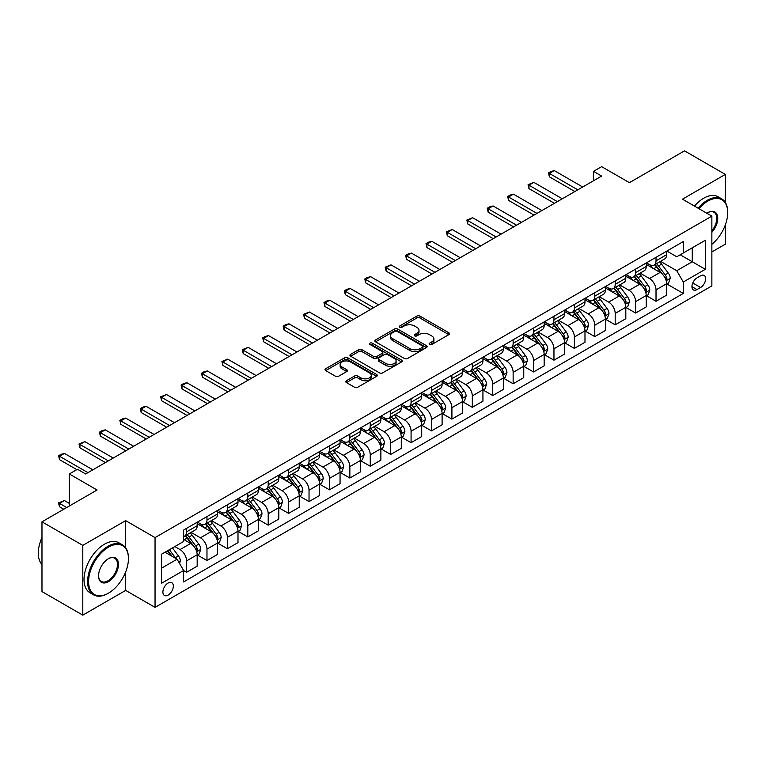 <?xml version="1.0" encoding="UTF-8"?>
<svg xmlns="http://www.w3.org/2000/svg" width="766" height="766" viewBox="0 0 766 766"><rect width="100%" height="100%" fill="white"/><g stroke="black" fill="none" stroke-linecap="round" stroke-linejoin="round"><path stroke-width="1.15" d="M429.582 344.47A1.589 0.919 0 0 0 431.823 344.47L448.857 334.637A2.269 1.312 0 0 0 449.518 333.708A2.269 1.312 0 0 0 448.857 332.789L420.007 316.128A2.269 1.312 0 0 0 416.8 316.128L399.775 325.962A1.589 0.919 0 0 0 399.306 326.613A1.589 0.919 0 0 0 399.775 327.254A1.589 0.919 0 0 0 402.016 327.254L404.218 325.981A7.258 4.184 0 0 1 414.473 325.981L416.876 327.369A7.258 4.184 0 0 1 419.002 330.338A7.258 4.184 0 0 1 416.876 333.296L414.674 334.57A1.589 0.919 0 0 0 414.215 335.211A1.589 0.919 0 0 0 414.674 335.862A1.589 0.919 0 0 0 416.924 335.862L419.126 334.589A7.258 4.184 0 0 1 429.381 334.589L431.785 335.977A7.258 4.184 0 0 1 433.91 338.936A7.258 4.184 0 0 1 431.785 341.904L429.582 343.178A1.589 0.919 0 0 0 429.123 343.819A1.589 0.919 0 0 0 429.582 344.47L429.582 343.178M168.118 595.115A7.392 4.27 120 0 0 172.944 588.604A7.392 4.27 120 0 0 171.804 582.687A7.392 4.27 120 0 0 168.118 583.05A7.392 4.27 120 0 0 163.282 589.561A7.392 4.27 120 0 0 164.422 595.479A7.392 4.27 120 0 0 168.118 595.115M346.443 380.721A2.269 1.312 0 0 0 345.772 381.65A2.269 1.312 0 0 0 346.443 382.569L354.534 387.242A2.269 1.312 0 0 0 357.741 387.242L376.652 376.326A2.269 1.312 0 0 0 377.312 375.397A2.269 1.312 0 0 0 376.652 374.478L347.802 357.818A2.269 1.312 0 0 0 344.595 357.818L325.684 368.733A2.269 1.312 0 0 0 325.023 369.662A2.269 1.312 0 0 0 325.684 370.591L335.46 376.23A2.269 1.312 0 0 0 338.668 376.23L346.759 371.558A2.269 1.312 0 0 0 347.419 370.629A2.269 1.312 0 0 0 346.759 369.71L341.914 366.904A6.061 3.504 0 0 1 340.133 364.434A6.061 3.504 0 0 1 343.877 361.198A6.061 3.504 0 0 1 350.483 361.954L369.48 372.927A6.061 3.504 0 0 1 371.251 375.397A6.061 3.504 0 0 1 367.508 378.634A6.061 3.504 0 0 1 360.901 377.877L357.741 376.049A2.269 1.312 0 0 0 354.534 376.049L346.443 380.721L346.443 382.569M725.335 202.435L725.335 174.418L684.507 150.854L629.403 182.672L601.645 166.643L593.478 171.354L601.645 176.065L85.658 473.972L77.49 469.261L69.323 473.972L69.323 506.029M125.662 547.805L125.662 520.641L82.795 545.382L41.977 521.818L97.081 490.001L69.323 473.972M125.662 520.641L155.048 537.608L711.863 216.136L711.863 285.9L155.048 607.371L155.048 537.608M725.335 174.418L682.468 199.17L711.863 216.136M404.381 358.469A2.269 1.312 0 0 0 407.589 358.469L426.499 347.544A2.269 1.312 0 0 0 427.16 346.625A2.269 1.312 0 0 0 426.499 345.696L397.65 329.035A2.269 1.312 0 0 0 394.442 329.035L375.531 339.96A2.269 1.312 0 0 0 374.861 340.88A2.269 1.312 0 0 0 375.531 341.808L404.381 358.469M370.629 344.815A1.589 0.919 0 0 1 372.247 345.035L372.247 343.149L401.575 360.087A2.269 1.312 0 0 1 402.236 361.006A2.269 1.312 0 0 1 401.575 361.935L382.665 372.851A2.269 1.312 0 0 1 379.457 372.851L350.608 356.2L350.608 354.352A2.269 1.312 0 0 0 349.938 355.271A2.269 1.312 0 0 0 350.608 356.2M350.608 354.352L358.699 349.679A2.269 1.312 0 0 1 361.906 349.679L373.607 356.429A2.269 1.312 0 0 0 376.815 356.429L382.177 353.327A2.269 1.312 0 0 0 382.847 352.408A2.269 1.312 0 0 0 382.177 351.479L369.997 344.441A1.589 0.919 0 0 1 369.538 343.8A1.589 0.919 0 0 1 370.514 342.948A1.589 0.919 0 0 1 372.247 343.149M82.795 545.382L82.795 615.146L41.977 591.582L41.977 521.818M711.863 251.957L725.335 244.182L725.335 224.888M700.593 275.808L697.003 277.886A7.162 4.136 120 0 0 692.33 284.196A7.162 4.136 120 0 0 693.422 289.931A7.162 4.136 120 0 0 697.003 289.577L700.593 287.499A7.162 4.136 120 0 0 705.275 281.189A7.162 4.136 120 0 0 704.174 275.454A7.162 4.136 120 0 0 700.593 275.808M666.88 251.066L676.751 256.773L683.282 253L683.282 241.587L183.629 530.062L183.629 541.476L161.578 554.201L161.578 583.232L183.629 570.507L183.629 581.921L683.282 293.445L683.282 282.032L676.751 270.724L660.522 261.35M683.282 253L705.333 240.265L705.333 269.306L683.282 282.032M82.795 615.146L125.662 590.404L155.048 607.371M593.478 171.354L593.478 180.786M680.179 254.791L692.263 261.761L692.263 247.811L705.333 240.265M676.751 270.724L692.263 261.761L705.333 269.306M161.578 568.152L177.09 559.199L165.016 552.219M183.629 570.603L186.569 572.298L186.569 560.894A9.24 5.333 -120 0 0 180.029 549.576L174.811 546.56M186.569 572.298L197.178 566.17L197.178 554.766A9.24 5.333 -120 0 0 190.648 543.458L183.629 539.398M197.427 555.005L206.973 560.52L206.973 549.107A9.24 5.333 -120 0 0 200.443 537.799L191.069 532.38M206.973 560.52L217.592 554.393L217.592 542.979A9.24 5.333 -120 0 0 211.062 531.671L197.178 523.657M217.831 543.218L227.387 548.734L227.387 537.33A9.24 5.333 -120 0 0 220.857 526.012L211.473 520.602M227.387 548.734L237.996 542.606L237.996 531.202A9.24 5.333 -120 0 0 231.466 519.884L217.592 511.87M238.245 531.432L247.801 536.947L247.801 525.543A9.24 5.333 -120 0 0 241.271 514.225L231.887 508.815M247.801 536.947L258.41 530.819L258.41 519.415A9.24 5.333 -120 0 0 251.88 508.097L237.996 500.083M258.659 519.645L268.205 525.16L268.205 513.756A9.24 5.333 -120 0 0 261.675 502.448L252.301 497.029M268.205 525.16L278.824 519.032L278.824 507.628A9.24 5.333 -120 0 0 272.294 496.32L258.41 488.306M279.063 507.868L288.619 513.383L288.619 501.969A9.24 5.333 -120 0 0 282.089 490.661L272.706 485.242M288.619 513.383L299.238 507.255L299.238 495.841A9.24 5.333 -120 0 0 292.698 484.533L278.824 476.519M299.477 496.081L309.033 501.596L309.033 490.192A9.24 5.333 -120 0 0 302.503 478.874L293.119 473.465M309.033 501.596L319.642 495.468L319.642 484.064A9.24 5.333 -120 0 0 313.112 472.746L299.238 464.732M319.891 484.294L329.437 489.809L329.437 478.405A9.24 5.333 -120 0 0 322.907 467.088L313.533 461.678M329.437 489.809L340.056 483.681L340.056 472.277A9.24 5.333 -120 0 0 333.526 460.96L319.642 452.955M340.296 472.517L349.851 478.032L349.851 466.618A9.24 5.333 -120 0 0 343.321 455.31L333.947 449.891M349.851 478.032L360.47 471.904L360.47 460.49A9.24 5.333 -120 0 0 353.93 449.182L340.056 441.168M360.709 460.73L370.265 466.245L370.265 454.832A9.24 5.333 -120 0 0 363.735 443.524L354.352 438.114M370.265 466.245L380.874 460.117L380.874 448.713A9.24 5.333 -120 0 0 374.344 437.396L360.47 429.381M381.123 448.943L390.679 454.458L390.679 443.054A9.24 5.333 -120 0 0 384.139 431.737L374.765 426.327M390.679 454.458L401.288 448.33L401.288 436.926A9.24 5.333 -120 0 0 394.758 425.609L380.874 417.594M401.537 437.156L411.083 442.671L411.083 431.268A9.24 5.333 -120 0 0 404.553 419.96L395.179 414.54M411.083 442.671L421.702 436.543L421.702 425.14A9.24 5.333 -120 0 0 415.172 413.832L401.288 405.817M421.942 425.379L431.497 430.894L431.497 419.481A9.24 5.333 -120 0 0 424.967 408.173L415.584 402.753M431.497 430.894L442.106 424.766L442.106 413.353A9.24 5.333 -120 0 0 435.576 402.045L421.702 394.03M442.355 413.592L451.911 419.107L451.911 407.704A9.24 5.333 -120 0 0 445.372 396.386L435.998 390.976M451.911 419.107L462.52 412.979L462.52 401.575A9.24 5.333 -120 0 0 455.99 390.258L442.106 382.244M462.769 401.805L472.316 407.32L472.316 395.917A9.24 5.333 -120 0 0 465.785 384.599L456.412 379.189M472.316 407.32L482.934 401.192L482.934 389.789A9.24 5.333 -120 0 0 476.404 378.471L462.52 370.466M483.174 390.028L492.73 395.543L492.73 384.13A9.24 5.333 -120 0 0 486.199 372.822L476.816 367.402M492.73 395.543L503.339 389.415L503.339 378.002A9.24 5.333 -120 0 0 496.808 366.694L482.934 358.68M503.588 378.241L513.143 383.756L513.143 372.343A9.24 5.333 -120 0 0 506.613 361.035L497.23 355.615M513.143 383.756L523.753 377.628L523.753 366.215A9.24 5.333 -120 0 0 517.222 354.907L503.339 346.893M524.001 366.454L533.548 371.97L533.548 360.566A9.24 5.333 -120 0 0 527.018 349.248L517.644 343.838M533.548 371.97L544.166 365.842L544.166 354.438A9.24 5.333 -120 0 0 537.636 343.12L523.753 335.106M544.406 354.668L553.962 360.183L553.962 348.779A9.24 5.333 -120 0 0 547.431 337.471L538.048 332.051M553.962 360.183L564.58 354.055L564.58 342.651A9.24 5.333 -120 0 0 558.041 331.343L544.166 323.329M564.82 342.89L574.376 348.406L574.376 336.992A9.24 5.333 -120 0 0 567.845 325.684L558.462 320.265M574.376 348.406L584.985 342.278L584.985 330.864A9.24 5.333 -120 0 0 578.454 319.556L564.58 311.542M585.234 331.103L594.78 336.619L594.78 325.215A9.24 5.333 -120 0 0 588.25 313.897L578.876 308.487M594.78 336.619L605.399 330.491L605.399 319.087A9.24 5.333 -120 0 0 598.868 307.769L584.985 299.755M605.638 319.317L615.194 324.832L615.194 313.428A9.24 5.333 -120 0 0 608.664 302.11L599.29 296.701M615.194 324.832L625.812 318.704L625.812 307.3A9.24 5.333 -120 0 0 619.273 295.982L605.399 287.968M626.052 307.539L635.608 313.045L635.608 301.641A9.24 5.333 -120 0 0 629.077 290.333L619.694 284.914M635.608 313.045L646.217 306.927L646.217 295.513A9.24 5.333 -120 0 0 639.687 284.205L625.812 276.191M646.466 295.753L656.022 301.268L656.022 289.854A9.24 5.333 -120 0 0 649.482 278.546L640.108 273.127M656.022 301.268L666.631 295.14L666.631 283.726A9.24 5.333 -120 0 0 660.101 272.418L646.217 264.404M646.466 262.853L649.482 264.596A9.24 5.333 -120 0 0 654.107 265.046A9.24 5.333 -120 0 0 656.022 260.823L656.022 257.338M626.052 274.63L629.077 276.373A9.24 5.333 -120 0 0 633.693 276.832A9.24 5.333 -120 0 0 635.608 272.61L635.608 269.115M605.638 286.417L608.664 288.16A9.24 5.333 -120 0 0 613.279 288.619A9.24 5.333 -120 0 0 615.194 284.387L615.194 280.902M585.234 298.204L588.25 299.946A9.24 5.333 -120 0 0 592.874 300.406A9.24 5.333 -120 0 0 594.78 296.174L594.78 292.689M564.82 309.981L567.845 311.733A9.24 5.333 -120 0 0 572.461 312.183A9.24 5.333 -120 0 0 574.376 307.961L574.376 304.466M544.406 321.768L547.431 323.511A9.24 5.333 -120 0 0 552.047 323.97A9.24 5.333 -120 0 0 553.962 319.738L553.962 316.253M524.001 333.555L527.018 335.297A9.24 5.333 -120 0 0 531.642 335.757A9.24 5.333 -120 0 0 533.548 331.525L533.548 328.04M503.588 345.342L506.613 347.084A9.24 5.333 -120 0 0 511.228 347.544A9.24 5.333 -120 0 0 513.143 343.312L513.143 339.826M483.174 357.119L486.199 358.861A9.24 5.333 -120 0 0 490.815 359.321A9.24 5.333 -120 0 0 492.73 355.098L492.73 351.604M462.769 368.906L465.785 370.648A9.24 5.333 -120 0 0 470.401 371.108A9.24 5.333 -120 0 0 472.316 366.876L472.316 363.39M442.355 380.692L445.372 382.435A9.24 5.333 -120 0 0 449.996 382.895A9.24 5.333 -120 0 0 451.911 378.663L451.911 375.177M421.942 392.47L424.967 394.222A9.24 5.333 -120 0 0 429.582 394.672A9.24 5.333 -120 0 0 431.497 390.449L431.497 386.954M401.537 404.257L404.553 405.999A9.24 5.333 -120 0 0 409.168 406.459A9.24 5.333 -120 0 0 411.083 402.236L411.083 398.741M381.123 416.043L384.139 417.786A9.24 5.333 -120 0 0 388.764 418.246A9.24 5.333 -120 0 0 390.679 414.013L390.679 410.528M360.709 427.83L363.735 429.573A9.24 5.333 -120 0 0 368.35 430.032A9.24 5.333 -120 0 0 370.265 425.8L370.265 422.315M340.296 439.607L343.321 441.36A9.24 5.333 -120 0 0 347.936 441.81A9.24 5.333 -120 0 0 349.851 437.587L349.851 434.092M319.891 451.394L322.907 453.137A9.24 5.333 -120 0 0 327.532 453.596A9.24 5.333 -120 0 0 329.437 449.364L329.437 445.879M299.477 463.181L302.503 464.924A9.24 5.333 -120 0 0 307.118 465.383A9.24 5.333 -120 0 0 309.033 461.151L309.033 457.666M279.063 474.968L282.089 476.711A9.24 5.333 -120 0 0 286.704 477.161A9.24 5.333 -120 0 0 288.619 472.938L288.619 469.453M258.659 486.745L261.675 488.488A9.24 5.333 -120 0 0 266.3 488.947A9.24 5.333 -120 0 0 268.205 484.725L268.205 481.23M238.245 498.532L241.271 500.275A9.24 5.333 -120 0 0 245.886 500.734A9.24 5.333 -120 0 0 247.801 496.502L247.801 493.017M217.831 510.319L220.857 512.061A9.24 5.333 -120 0 0 225.472 512.521A9.24 5.333 -120 0 0 227.387 508.289L227.387 504.804M197.427 522.096L200.443 523.848A9.24 5.333 -120 0 0 205.058 524.298A9.24 5.333 -120 0 0 206.973 520.076L206.973 516.581M666.88 283.966L683.282 293.445M654.107 265.046L664.716 258.927A9.24 5.333 -120 0 0 666.631 254.695L666.631 251.21M633.693 276.832L644.302 270.704A9.24 5.333 -120 0 0 646.217 266.482L646.217 262.987M613.279 288.619L623.897 282.491A9.24 5.333 -120 0 0 625.812 278.259L625.812 274.774M592.874 300.406L603.484 294.278A9.24 5.333 -120 0 0 605.399 290.046L605.399 286.561M572.461 312.183L583.07 306.055A9.24 5.333 -120 0 0 584.985 301.833L584.985 298.338M552.047 323.97L562.665 317.842A9.24 5.333 -120 0 0 564.58 313.61L564.58 310.125M531.642 335.757L542.251 329.629A9.24 5.333 -120 0 0 544.166 325.397L544.166 321.911M511.228 347.544L521.837 341.416A9.24 5.333 -120 0 0 523.753 337.184L523.753 333.698M490.815 359.321L501.433 353.193A9.24 5.333 -120 0 0 503.339 348.97L503.339 345.476M470.401 371.108L481.019 364.98A9.24 5.333 -120 0 0 482.934 360.748L482.934 357.262M449.996 382.895L460.605 376.767A9.24 5.333 -120 0 0 462.52 372.535L462.52 369.049M429.582 394.672L440.201 388.544A9.24 5.333 -120 0 0 442.106 384.321L442.106 380.836M409.168 406.459L419.787 400.331A9.24 5.333 -120 0 0 421.702 396.108L421.702 392.613M388.764 418.246L399.373 412.118A9.24 5.333 -120 0 0 401.288 407.885L401.288 404.4M368.35 430.032L378.969 423.904A9.24 5.333 -120 0 0 380.874 419.672L380.874 416.187M347.936 441.81L358.555 435.682A9.24 5.333 -120 0 0 360.47 431.459L360.47 427.964M327.532 453.596L338.141 447.468A9.24 5.333 -120 0 0 340.056 443.236L340.056 439.751M307.118 465.383L317.727 459.255A9.24 5.333 -120 0 0 319.642 455.023L319.642 451.538M286.704 477.161L297.323 471.033A9.24 5.333 -120 0 0 299.238 466.81L299.238 463.325M266.3 488.947L276.909 482.819A9.24 5.333 -120 0 0 278.824 478.597L278.824 475.102M245.886 500.734L256.495 494.606A9.24 5.333 -120 0 0 258.41 490.374L258.41 486.889M225.472 512.521L236.091 506.393A9.24 5.333 -120 0 0 237.996 502.161L237.996 498.676M205.058 524.298L215.677 518.17A9.24 5.333 -120 0 0 217.592 513.948L217.592 510.453M183.629 536.459A9.24 5.333 -120 0 0 184.654 536.085L195.263 529.957A9.24 5.333 -120 0 0 197.178 525.725L197.178 522.24M184.654 536.085A9.24 5.333 -120 0 0 186.569 531.853L186.569 528.368M177.09 559.199L183.629 570.507M125.662 590.404L125.662 571.943M430.214 344.69L431.785 343.79A7.258 4.184 0 0 0 433.91 340.822L433.91 338.936M419.002 330.338L419.002 332.224A7.258 4.184 0 0 1 416.876 335.182L415.316 336.082M448.828 334.656L420.007 318.014A2.269 1.312 0 0 0 416.8 318.014L400.407 327.484M426.47 347.563L397.65 330.922A2.269 1.312 0 0 0 394.442 330.922L375.56 341.827M422.487 347.266A1.589 0.919 0 0 0 422.956 346.625A1.589 0.919 0 0 0 422.487 345.973L397.171 331.352A1.589 0.919 0 0 0 394.921 331.352L392.594 332.693A7.258 4.184 0 0 0 390.478 335.652A7.258 4.184 0 0 0 392.594 338.62L409.906 348.607A7.258 4.184 0 0 0 420.17 348.607L422.487 347.266L422.487 349.152A1.589 0.919 0 0 0 422.956 348.511L422.956 346.625M390.478 335.652L390.478 337.538A7.258 4.184 0 0 0 392.594 340.506L392.594 338.62M422.487 349.152L420.17 350.493A7.258 4.184 0 0 1 409.906 350.493L392.594 340.506M350.637 356.219L358.699 351.556L358.699 349.679M382.847 352.408L382.847 354.294A2.269 1.312 0 0 1 382.177 355.213L376.815 358.316A2.269 1.312 0 0 1 373.607 358.316L361.906 351.556A2.269 1.312 0 0 0 358.699 351.556M372.247 345.035L401.547 361.954M385.748 363.438A6.061 3.504 0 0 0 392.355 364.195A6.061 3.504 0 0 0 396.099 360.968A6.061 3.504 0 0 0 394.318 358.488L387.634 354.629A2.269 1.312 0 0 0 384.427 354.629L379.055 357.722A2.269 1.312 0 0 0 378.394 358.651A2.269 1.312 0 0 0 379.055 359.58L385.748 363.438L385.748 365.325A6.061 3.504 0 0 0 392.355 366.081A6.061 3.504 0 0 0 396.099 362.845L396.099 360.968M378.394 358.651L378.394 360.537A2.269 1.312 0 0 0 379.055 361.456L379.055 359.58M385.748 365.325L379.055 361.456M371.251 375.397L371.251 377.284A6.061 3.504 0 0 1 367.508 380.52A6.061 3.504 0 0 1 360.901 379.764L357.741 377.935A2.269 1.312 0 0 0 354.534 377.935L346.471 382.588M340.133 364.434L340.133 366.32A6.061 3.504 0 0 0 341.914 368.791L341.914 366.904M346.73 371.577L341.914 368.791M376.652 374.478L376.652 376.326L347.802 359.704A2.269 1.312 0 0 0 344.595 359.704L325.713 370.6L325.684 368.733M666.631 284.109L668.594 282.98L670.221 278.259A6.118 3.533 -120 0 0 668.268 273.05L661.594 264.146A17.666 10.197 -120 0 0 659.67 261.838M653.034 268.339A17.666 10.197 -120 0 0 649.415 264.557M666.075 280.356L666.918 278.527A6.118 3.533 -120 0 0 665.166 274.841L658.492 265.936A17.666 10.197 -120 0 0 656.567 263.628M654.92 264.576A14.659 8.464 60 0 1 657.333 267.315L662.973 274.85M654.604 264.758A17.666 10.197 60 0 1 656.539 267.066L660.972 272.993M577.803 189.834L549.394 173.432L549.394 176.822L548.494 172.915L550.946 171.498L554.287 170.598L582.696 187.009M574.864 191.529L549.394 176.822M554.287 170.598L549.394 173.432L548.494 172.915M646.217 295.896L648.18 294.757L649.807 290.046A6.118 3.533 -120 0 0 647.854 284.837L641.19 275.932A17.666 10.197 -120 0 0 639.256 273.625M632.62 280.126A17.666 10.197 -120 0 0 629.01 276.335M645.661 292.143L646.504 290.304A6.118 3.533 -120 0 0 644.752 286.628L638.088 277.723A17.666 10.197 -120 0 0 636.153 275.415M634.516 276.363A14.659 8.464 60 0 1 636.919 279.102L642.569 286.637M634.2 276.545A17.666 10.197 60 0 1 636.125 278.853L640.558 284.77M625.812 307.673L627.766 306.544L629.403 301.833A6.118 3.533 -120 0 0 627.45 296.624L620.776 287.71A17.666 10.197 -120 0 0 618.851 285.402M612.216 291.903A17.666 10.197 -120 0 0 608.597 288.121M625.248 303.93L626.1 302.091A6.118 3.533 -120 0 0 624.347 298.414L617.674 289.5A17.666 10.197 -120 0 0 615.749 287.193M614.102 288.14A14.659 8.464 60 0 1 616.506 290.879L622.155 298.414M613.786 288.332A17.666 10.197 60 0 1 615.711 290.64L620.154 296.557M605.399 319.46L607.361 318.33L608.989 313.61A6.118 3.533 -120 0 0 607.036 308.401L600.362 299.496A17.666 10.197 -120 0 0 598.438 297.189M591.802 303.69A17.666 10.197 -120 0 0 588.183 299.908M604.843 315.716L605.686 313.878A6.118 3.533 -120 0 0 603.934 310.192L597.26 301.287A17.666 10.197 -120 0 0 595.335 298.979M593.688 299.927A14.659 8.464 60 0 1 596.101 302.666L601.741 310.201M593.372 300.109A17.666 10.197 60 0 1 595.306 302.417L599.74 308.344M557.389 201.621L528.98 185.219L528.98 188.608L528.08 184.692L533.873 182.385L562.292 198.787M554.45 203.316L528.98 188.608M533.873 182.385L528.98 185.219L528.08 184.692M536.976 213.398L508.567 196.996L508.567 200.395L507.667 196.479L510.118 195.062L513.469 194.171L541.878 210.573M534.036 215.102L508.567 200.395M513.469 194.171L508.567 196.996L507.667 196.479M516.571 225.185L488.153 208.783L488.153 212.172L487.262 208.266L489.704 206.849L493.055 205.958L521.464 222.36M513.632 226.88L488.153 212.172M493.055 205.958L488.153 208.783L487.262 208.266M584.985 331.247L586.947 330.117L588.575 325.397A6.118 3.533 -120 0 0 586.622 320.188L579.958 311.283A17.666 10.197 -120 0 0 578.024 308.976M571.388 315.477A17.666 10.197 -120 0 0 567.778 311.695M584.429 327.494L585.272 325.655A6.118 3.533 -120 0 0 583.52 321.979L576.855 313.074A17.666 10.197 -120 0 0 574.921 310.766M573.284 311.714A14.659 8.464 60 0 1 575.687 314.453L581.337 321.988M572.968 311.896A17.666 10.197 60 0 1 574.893 314.204L579.326 320.121M496.157 236.972L467.748 220.57L467.748 223.959L466.848 220.053L472.641 217.736L501.06 234.137M493.218 238.666L467.748 223.959M472.641 217.736L467.748 220.57L466.848 220.053M711.863 244.306A28.17 16.268 120 0 0 727.7 212.651A28.17 16.268 120 0 0 707.774 201.142A28.17 16.268 120 0 0 698.918 208.668M698.065 208.17A28.869 16.67 -60 0 1 707.286 200.299A28.869 16.67 -60 0 1 721.725 198.873A28.869 16.67 -60 0 1 727.7 212.086A28.869 16.67 -60 0 1 727.7 212.364M706.846 213.235A14.085 8.129 -60 0 1 707.774 212.651L707.774 212.651A14.085 8.129 -60 0 1 717.522 216.117A14.085 8.129 -60 0 1 711.863 232.28M694.475 206.092A28.869 16.67 -60 0 1 703.695 198.222A28.869 16.67 -60 0 1 718.125 196.795L721.725 198.873M711.863 230.805A13.395 7.737 120 0 0 713.989 212.268A13.395 7.737 120 0 0 707.535 212.795M108.025 593.42L108.513 593.133A28.17 16.268 120 0 0 128.439 558.634A28.17 16.268 120 0 0 108.513 547.125A28.17 16.268 120 0 0 88.588 581.633A28.17 16.268 120 0 0 108.513 593.133L108.025 593.42A28.869 16.67 -60 0 1 93.596 594.847A28.869 16.67 -60 0 1 89.162 571.714A28.869 16.67 -60 0 1 108.025 546.282A28.869 16.67 -60 0 1 122.455 544.856A28.869 16.67 -60 0 1 128.439 558.069A28.869 16.67 -60 0 1 128.429 558.347M108.513 581.633A14.085 8.129 -60 0 1 98.555 575.879A14.085 8.129 -60 0 1 108.513 558.634L108.513 558.634A14.085 8.129 -60 0 1 118.471 564.379A14.085 8.129 -60 0 1 108.513 581.633M98.555 575.592A13.395 7.737 120 0 0 101.323 581.451A13.395 7.737 120 0 0 108.025 580.781A13.395 7.737 120 0 0 116.777 568.985A13.395 7.737 120 0 0 114.718 558.251A13.395 7.737 120 0 0 108.265 558.778M93.596 594.847L89.995 592.769A28.869 16.67 -60 0 1 85.572 569.645A28.869 16.67 -60 0 1 104.435 544.205A28.869 16.67 -60 0 1 118.864 542.778L122.455 544.856M41.977 564.532A28.869 16.67 -60 0 1 41.977 537.55M564.58 343.024L566.534 341.895L568.171 337.184A6.118 3.533 -120 0 0 566.218 331.975L559.544 323.07A17.666 10.197 -120 0 0 557.619 320.753M550.984 327.264A17.666 10.197 -120 0 0 547.364 323.472M564.015 339.281L564.868 337.442A6.118 3.533 -120 0 0 563.115 333.765L556.442 324.861A17.666 10.197 -120 0 0 554.517 322.553M552.87 323.501A14.659 8.464 60 0 1 555.273 326.23L560.923 333.775M552.554 323.683A17.666 10.197 60 0 1 554.479 325.99L558.912 331.908M544.166 354.811L546.12 353.681L547.757 348.97A6.118 3.533 -120 0 0 545.804 343.752L539.13 334.847A17.666 10.197 -120 0 0 537.205 332.54M530.57 339.041A17.666 10.197 -120 0 0 526.951 335.259M543.611 351.067L544.454 349.229A6.118 3.533 -120 0 0 542.701 345.552L536.028 336.638A17.666 10.197 -120 0 0 534.103 334.33M532.456 335.278A14.659 8.464 60 0 1 534.869 338.017L540.509 345.552M532.14 335.46A17.666 10.197 60 0 1 534.074 337.777L538.508 343.695M523.753 366.598L525.715 365.468L527.343 360.748A6.118 3.533 -120 0 0 525.39 355.539L518.716 346.634A17.666 10.197 -120 0 0 516.791 344.327M510.156 350.828A17.666 10.197 -120 0 0 506.537 347.046M523.197 362.845L524.04 361.016A6.118 3.533 -120 0 0 522.288 357.329L515.614 348.425A17.666 10.197 -120 0 0 513.689 346.117M512.042 347.065A14.659 8.464 60 0 1 514.455 349.803L520.104 357.339M511.736 347.247A17.666 10.197 60 0 1 513.66 349.555L518.094 355.481M503.339 378.385L505.301 377.245L506.939 372.535A6.118 3.533 -120 0 0 504.986 367.326L498.312 358.421A17.666 10.197 -120 0 0 496.378 356.113M489.742 362.615A17.666 10.197 -120 0 0 486.132 358.823M502.783 374.631L503.635 372.793A6.118 3.533 -120 0 0 501.883 369.116L495.209 360.212A17.666 10.197 -120 0 0 493.275 357.904M491.638 358.852A14.659 8.464 60 0 1 494.041 361.59L499.691 369.126M491.322 359.034A17.666 10.197 60 0 1 493.247 361.341L497.68 367.259M482.934 390.162L484.888 389.032L486.525 384.321A6.118 3.533 -120 0 0 484.572 379.113L477.898 370.198A17.666 10.197 -120 0 0 475.973 367.891M469.338 374.392A17.666 10.197 -120 0 0 465.718 370.61M482.379 386.418L483.222 384.58A6.118 3.533 -120 0 0 481.469 380.903L474.796 371.998A17.666 10.197 -120 0 0 472.871 369.681M471.224 370.639A14.659 8.464 60 0 1 473.627 373.368L479.277 380.903M470.908 370.821A17.666 10.197 60 0 1 472.833 373.128L477.275 379.046M475.743 248.759L447.334 232.347L447.334 235.746L446.434 231.83L452.237 229.522L480.646 245.924M472.804 250.453L447.334 235.746M452.237 229.522L447.334 232.347L446.434 231.83M455.339 260.536L426.921 244.134L426.921 247.533L426.03 243.617L428.472 242.2L431.823 241.309L460.232 257.711M452.4 262.24L426.921 247.533M431.823 241.309L426.921 244.134L426.03 243.617M434.925 272.323L406.516 255.921L406.516 259.31L405.616 255.404L408.067 253.986L411.409 253.086L439.828 269.498M431.986 274.017L406.516 259.31M411.409 253.086L406.516 255.921L405.616 255.404M414.511 284.109L386.102 267.707L386.102 271.097L385.202 267.181L391.005 264.873L419.414 281.275M411.572 285.804L386.102 271.097M391.005 264.873L386.102 267.707L385.202 267.181M394.107 295.887L365.688 279.485L365.688 282.884L364.798 278.968L367.24 277.551L370.591 276.66L399 293.062M391.167 297.591L365.688 282.884M370.591 276.66L365.688 279.485L364.798 278.968M462.52 401.949L464.483 400.819L466.111 396.108A6.118 3.533 -120 0 0 464.158 390.89L457.484 381.985A17.666 10.197 -120 0 0 455.559 379.677M448.924 386.179A17.666 10.197 -120 0 0 445.305 382.397M461.965 398.205L462.808 396.367A6.118 3.533 -120 0 0 461.055 392.68L454.382 383.776A17.666 10.197 -120 0 0 452.457 381.468M450.81 382.416A14.659 8.464 60 0 1 453.223 385.154L458.863 392.69M450.494 382.598A17.666 10.197 60 0 1 452.428 384.905L456.862 390.832M373.693 307.673L345.284 291.272L345.284 294.661L344.384 290.754L346.835 289.337L350.177 288.447L378.595 304.849M370.754 309.368L345.284 294.661M350.177 288.447L345.284 291.272L344.384 290.754M442.106 413.736L444.069 412.606L445.697 407.885A6.118 3.533 -120 0 0 443.753 402.677L437.08 393.772A17.666 10.197 -120 0 0 435.145 391.464M428.51 397.966A17.666 10.197 -120 0 0 424.9 394.184M441.551 409.982L442.394 408.154A6.118 3.533 -120 0 0 440.651 404.467L433.977 395.562A17.666 10.197 -120 0 0 432.043 393.255M430.406 394.203A14.659 8.464 60 0 1 432.809 396.941L438.458 404.477M430.09 394.385A17.666 10.197 60 0 1 432.014 396.692L436.448 402.61M353.279 319.46L324.87 303.058L324.87 306.448L323.97 302.541L326.421 301.124L329.773 300.224L358.182 316.636M350.34 321.155L324.87 306.448M329.773 300.224L324.87 303.058L323.97 302.541M421.702 425.513L423.655 424.383L425.293 419.672A6.118 3.533 -120 0 0 423.339 414.463L416.666 405.559A17.666 10.197 -120 0 0 414.741 403.251M408.106 409.753A17.666 10.197 -120 0 0 404.486 405.961M421.137 421.769L421.989 419.931A6.118 3.533 -120 0 0 420.237 416.254L413.563 407.349A17.666 10.197 -120 0 0 411.639 405.042M409.992 405.99A14.659 8.464 60 0 1 412.395 408.728L418.045 416.264M409.676 406.171A17.666 10.197 60 0 1 411.601 408.479L416.043 414.396M332.875 331.247L304.456 314.836L304.456 318.235L303.556 314.319L309.359 312.011L337.768 328.413M329.935 332.942L304.456 318.235M309.359 312.011L304.456 314.836L303.556 314.319M401.288 437.3L403.251 436.17L404.879 431.459A6.118 3.533 -120 0 0 402.926 426.241L396.252 417.336A17.666 10.197 -120 0 0 394.327 415.028M387.692 421.53A17.666 10.197 -120 0 0 384.072 417.748M400.733 433.556L401.575 431.718A6.118 3.533 -120 0 0 399.823 428.041L393.15 419.126A17.666 10.197 -120 0 0 391.225 416.819M389.578 417.767A14.659 8.464 60 0 1 391.991 420.505L397.631 428.041M389.262 417.949A17.666 10.197 60 0 1 391.196 420.266L395.629 426.183M312.461 343.024L284.052 326.622L284.052 330.022L283.152 326.105L285.603 324.688L288.945 323.798L317.354 340.2M309.521 344.729L284.052 330.022M288.945 323.798L284.052 326.622L283.152 326.105M380.874 449.087L382.837 447.957L384.465 443.236A6.118 3.533 -120 0 0 382.512 438.028L375.847 429.123A17.666 10.197 -120 0 0 373.913 426.815M367.278 433.317A17.666 10.197 -120 0 0 363.668 429.535M380.319 445.333L381.162 443.504A6.118 3.533 -120 0 0 379.409 439.818L372.745 430.913A17.666 10.197 -120 0 0 370.811 428.606M369.174 429.554A14.659 8.464 60 0 1 371.577 432.292L377.226 439.828M368.858 429.736A17.666 10.197 60 0 1 370.782 432.043L375.216 437.97M292.047 354.811L263.638 338.409L263.638 341.799L262.738 337.892L265.189 336.475L268.531 335.585L296.949 351.987M289.108 356.506L263.638 341.799M268.531 335.585L263.638 338.409L262.738 337.892M360.47 460.873L362.423 459.734L364.061 455.023A6.118 3.533 -120 0 0 362.107 449.814L355.434 440.91A17.666 10.197 -120 0 0 353.509 438.602M346.874 445.103A17.666 10.197 -120 0 0 343.254 441.312M359.905 457.12L360.757 455.282A6.118 3.533 -120 0 0 359.005 451.605L352.331 442.7A17.666 10.197 -120 0 0 350.407 440.393M348.76 441.34A14.659 8.464 60 0 1 351.163 444.079L356.812 451.614M348.444 441.522A17.666 10.197 60 0 1 350.368 443.83L354.811 449.747M271.633 366.598L243.224 350.196L243.224 353.586L242.324 349.669L248.127 347.362L276.536 363.764M268.703 368.293L243.224 353.586M248.127 347.362L243.224 350.196L242.324 349.669M340.056 472.651L342.019 471.521L343.647 466.81A6.118 3.533 -120 0 0 341.693 461.601L335.02 452.687A17.666 10.197 -120 0 0 333.095 450.379M326.46 456.881A17.666 10.197 -120 0 0 322.84 453.099M339.501 468.907L340.343 467.069A6.118 3.533 -120 0 0 338.591 463.392L331.917 454.487A17.666 10.197 -120 0 0 329.993 452.17M328.346 453.127A14.659 8.464 60 0 1 330.759 455.856L336.398 463.401M328.03 453.309A17.666 10.197 60 0 1 329.964 455.617L334.397 461.534M319.642 484.438L321.605 483.308L323.233 478.597A6.118 3.533 -120 0 0 321.28 473.378L314.615 464.474A17.666 10.197 -120 0 0 312.681 462.166M306.046 468.668A17.666 10.197 -120 0 0 302.436 464.885M319.087 480.694L319.929 478.855A6.118 3.533 -120 0 0 318.177 475.169L311.513 466.264A17.666 10.197 -120 0 0 309.579 463.957M307.942 464.905A14.659 8.464 60 0 1 310.345 467.643L315.994 475.179M307.626 465.086A17.666 10.197 60 0 1 309.55 467.394L313.983 473.321M299.238 496.224L301.191 495.095L302.829 490.374A6.118 3.533 -120 0 0 300.875 485.165L294.201 476.26A17.666 10.197 -120 0 0 292.277 473.953M285.641 480.454A17.666 10.197 -120 0 0 282.022 476.672M298.673 492.471L299.525 490.642A6.118 3.533 -120 0 0 297.773 486.956L291.099 478.051A17.666 10.197 -120 0 0 289.175 475.743M287.528 476.691A14.659 8.464 60 0 1 289.931 479.43L295.58 486.965M287.212 476.873A17.666 10.197 60 0 1 289.136 479.181L293.57 485.108M278.824 508.011L280.777 506.872L282.415 502.161A6.118 3.533 -120 0 0 280.461 496.952L273.788 488.047A17.666 10.197 -120 0 0 271.863 485.74M265.228 492.241A17.666 10.197 -120 0 0 261.608 488.449M278.269 504.258L279.111 502.419A6.118 3.533 -120 0 0 277.359 498.743L270.685 489.838A17.666 10.197 -120 0 0 268.761 487.53M267.114 488.478A14.659 8.464 60 0 1 269.527 491.217L275.166 498.752M266.798 488.66A17.666 10.197 60 0 1 268.732 490.968L273.165 496.885M258.41 519.788L260.373 518.659L262.001 513.948A6.118 3.533 -120 0 0 260.047 508.739L253.383 499.825A17.666 10.197 -120 0 0 251.449 497.517M244.814 504.018A17.666 10.197 -120 0 0 241.194 500.236M257.855 516.045L258.697 514.206A6.118 3.533 -120 0 0 256.945 510.529L250.271 501.615A17.666 10.197 -120 0 0 248.347 499.308M246.709 500.255A14.659 8.464 60 0 1 249.113 502.994L254.762 510.529M246.393 500.437A17.666 10.197 60 0 1 248.318 502.755L252.751 508.672M237.996 531.575L239.959 530.445L241.596 525.725A6.118 3.533 -120 0 0 239.643 520.516L232.969 511.611A17.666 10.197 -120 0 0 231.045 509.304M224.409 515.805A17.666 10.197 -120 0 0 220.79 512.023M237.441 527.831L238.293 525.993A6.118 3.533 -120 0 0 236.541 522.307L229.867 513.402A17.666 10.197 -120 0 0 227.933 511.094M226.296 512.042A14.659 8.464 60 0 1 228.699 514.781L234.348 522.316M225.98 512.224A17.666 10.197 60 0 1 227.904 514.532L232.337 520.459M217.592 543.362L219.545 542.232L221.183 537.512A6.118 3.533 -120 0 0 219.229 532.303L212.555 523.398A17.666 10.197 -120 0 0 210.631 521.091M203.995 527.592A17.666 10.197 -120 0 0 200.376 523.8M217.037 539.609L217.879 537.77A6.118 3.533 -120 0 0 216.127 534.093L209.453 525.189A17.666 10.197 -120 0 0 207.529 522.881M205.882 523.829A14.659 8.464 60 0 1 208.295 526.568L213.934 534.103M205.566 524.011A17.666 10.197 60 0 1 207.49 526.319L211.933 532.236M197.178 555.139L199.141 554.01L200.769 549.299A6.118 3.533 -120 0 0 198.815 544.09L192.142 535.185A17.666 10.197 -120 0 0 190.217 532.868M196.623 551.396L197.465 549.557A6.118 3.533 -120 0 0 195.713 545.88L189.039 536.976A17.666 10.197 -120 0 0 187.115 534.668M185.468 535.616A14.659 8.464 60 0 1 187.881 538.345L193.52 545.89M185.152 535.798A17.666 10.197 60 0 1 187.086 538.105L191.519 544.023M179.541 563.441L180.355 561.085A6.118 3.533 -120 0 0 178.411 555.867L172.455 547.92M175.864 558.481A6.118 3.533 -120 0 0 175.309 557.658L169.353 549.71M167.821 550.601L172.091 556.308M167.39 550.85L171.019 555.685M69.323 503.386L64.43 500.562L59.528 503.386L66.709 507.532M59.528 506.786L58.628 503.434L58.628 502.869L59.528 503.386L59.528 506.786L63.769 509.227M58.628 502.869L64.43 500.562M251.229 378.385L222.81 361.973L222.81 365.372L221.92 361.456L227.713 359.149L256.122 375.551M248.289 380.08L222.81 365.372M227.713 359.149L222.81 361.973L221.92 361.456M230.815 390.162L202.406 373.76L202.406 377.159L201.506 373.243L203.957 371.826L207.299 370.935L235.717 387.337M227.875 391.857L202.406 377.159M207.299 370.935L202.406 373.76L201.506 373.243M210.401 401.949L181.992 385.547L181.992 388.937L181.092 385.03L183.543 383.613L186.894 382.713L215.303 399.124M207.462 403.644L181.992 388.937M186.894 382.713L181.992 385.547L181.092 385.03M189.997 413.736L161.578 397.334L161.578 400.723L160.688 396.807L166.481 394.5L194.89 410.902M187.057 415.431L161.578 400.723M166.481 394.5L161.578 397.334L160.688 396.807M169.583 425.513L141.174 409.111L141.174 412.51L140.274 408.594L142.725 407.177L146.067 406.286L174.485 422.688M166.643 427.217L141.174 412.51M146.067 406.286L141.174 409.111L140.274 408.594M149.169 437.3L120.76 420.898L120.76 424.287L119.86 420.381L122.311 418.964L125.662 418.073L154.071 434.475M146.229 438.995L120.76 424.287M125.662 418.073L120.76 420.898L119.86 420.381M128.765 449.087L100.346 432.685L100.346 436.074L99.456 432.168L101.897 430.751L105.248 429.85L133.657 446.252M125.825 450.781L100.346 436.074M105.248 429.85L100.346 432.685L99.456 432.168M108.351 460.873L79.942 444.462L79.942 447.861L79.042 443.945L84.834 441.637L113.253 458.039M105.411 462.568L79.942 447.861M84.834 441.637L79.942 444.462L79.042 443.945M87.937 472.651L59.528 456.249L59.528 459.648L58.628 455.732L61.079 454.315L64.43 453.424L92.839 469.826M76.839 469.635L59.528 459.648M64.43 453.424L59.528 456.249L58.628 455.732M180.029 549.576L190.648 543.458M200.443 537.799L211.062 531.671M220.857 526.012L231.466 519.884M241.271 514.225L251.88 508.097M261.675 502.448L272.294 496.32M282.089 490.661L292.698 484.533M302.503 478.874L313.112 472.746M322.907 467.088L333.526 460.96M343.321 455.31L353.93 449.182M363.735 443.524L374.344 437.396M384.139 431.737L394.758 425.609M404.553 419.96L415.172 413.832M424.967 408.173L435.576 402.045M445.372 396.386L455.99 390.258M465.785 384.599L476.404 378.471M486.199 372.822L496.808 366.694M506.613 361.035L517.222 354.907M527.018 349.248L537.636 343.12M547.431 337.471L558.041 331.343M567.845 325.684L578.454 319.556M588.25 313.897L598.868 307.769M608.664 302.11L619.273 295.982M629.077 290.333L639.687 284.205M649.482 278.546L660.101 272.418M656.022 260.823L666.631 254.695M656.022 289.854L666.631 283.726M635.608 301.641L646.217 295.513M635.608 272.61L646.217 266.482M615.194 313.428L625.812 307.3M615.194 284.387L625.812 278.259M594.78 325.215L605.399 319.087M594.78 296.174L605.399 290.046M574.376 336.992L584.985 330.864M574.376 307.961L584.985 301.833M553.962 348.779L564.58 342.651M553.962 319.738L564.58 313.61M533.548 360.566L544.166 354.438M533.548 331.525L544.166 325.397M513.143 372.343L523.753 366.215M513.143 343.312L523.753 337.184M492.73 384.13L503.339 378.002M492.73 355.098L503.339 348.97M472.316 395.917L482.934 389.789M472.316 366.876L482.934 360.748M451.911 407.704L462.52 401.575M451.911 378.663L462.52 372.535M431.497 419.481L442.106 413.353M431.497 390.449L442.106 384.321M411.083 431.268L421.702 425.14M411.083 402.236L421.702 396.108M390.679 443.054L401.288 436.926M390.679 414.013L401.288 407.885M370.265 454.832L380.874 448.713M370.265 425.8L380.874 419.672M349.851 466.618L360.47 460.49M349.851 437.587L360.47 431.459M329.437 478.405L340.056 472.277M329.437 449.364L340.056 443.236M309.033 490.192L319.642 484.064M309.033 461.151L319.642 455.023M288.619 501.969L299.238 495.841M288.619 472.938L299.238 466.81M268.205 513.756L278.824 507.628M268.205 484.725L278.824 478.597M247.801 525.543L258.41 519.415M247.801 496.502L258.41 490.374M227.387 537.33L237.996 531.202M227.387 508.289L237.996 502.161M206.973 549.107L217.592 542.979M206.973 520.076L217.592 513.948M186.569 560.894L197.178 554.766M186.569 531.853L197.178 525.725M692.761 282.98L700.593 287.499M691.937 286.656L697.003 289.577M431.785 343.79L431.785 341.904M414.674 335.862L414.674 334.57M416.876 335.182L416.876 333.296M399.775 327.254L399.775 325.962M416.8 318.014L416.8 316.128M420.007 318.014L420.007 316.128M448.857 334.637L448.857 332.789M375.531 341.808L375.531 339.96M394.442 330.922L394.442 329.035M397.65 330.922L397.65 329.035M426.499 347.544L426.499 345.696M409.906 350.493L409.906 348.607M420.17 350.493L420.17 348.607M361.906 351.556L361.906 349.679M373.607 358.316L373.607 356.429M376.815 358.316L376.815 356.429M382.177 355.213L382.177 353.327M401.575 361.935L401.575 360.087M354.534 377.935L354.534 376.049M357.741 377.935L357.741 376.049M360.901 379.764L360.901 377.877M346.759 371.558L346.759 369.71M344.595 359.704L344.595 357.818M347.802 359.704L347.802 357.818M666.171 280.691L670.183 278.384M658.492 265.936L661.594 264.146M653.685 268.713L656.539 267.066M665.166 274.841L668.268 273.05M664.677 277.235L666.918 278.527M645.767 292.478L649.769 290.161M638.088 277.723L641.19 275.932M633.271 280.5L636.125 278.853M644.752 286.628L647.854 284.837M644.273 289.012L646.504 290.304M625.353 304.265L629.365 301.948M617.674 289.5L620.776 287.71M612.857 292.286L615.711 290.64M624.347 298.414L627.45 296.624M623.859 300.799L626.1 302.091M604.939 316.052L608.951 313.734M597.26 301.287L600.362 299.496M592.453 304.064L595.306 302.417M603.934 310.192L607.036 308.401M603.445 312.585L605.686 313.878M584.525 327.829L588.537 325.521M576.855 313.074L579.958 311.283M572.039 315.851L574.893 314.204M583.52 321.979L586.622 320.188M583.041 324.372L585.272 325.655M564.121 339.616L568.123 337.299M556.442 324.861L559.544 323.07M551.625 327.637L554.479 325.99M563.115 333.765L566.218 331.975M562.627 336.15L564.868 337.442M543.707 351.403L547.719 349.085M536.028 336.638L539.13 334.847M531.221 339.415L534.074 337.777M542.701 345.552L545.804 343.752M542.213 347.936L544.454 349.229M523.293 363.18L527.305 360.872M515.614 348.425L518.716 346.634M510.807 351.201L513.66 349.555M522.288 357.329L525.39 355.539M521.809 359.723L524.04 361.016M502.889 374.967L506.891 372.649M495.209 360.212L498.312 358.421M490.393 362.988L493.247 361.341M501.883 369.116L504.986 367.326M501.395 371.51L503.635 372.793M482.475 386.753L486.487 384.436M474.796 371.998L477.898 370.198M469.989 374.775L472.833 373.128M481.469 380.903L484.572 379.113M480.981 383.287L483.222 384.58M462.061 398.54L466.073 396.223M454.382 383.776L457.484 381.985M449.575 386.552L452.428 384.905M461.055 392.68L464.158 390.89M460.577 395.074L462.808 396.367M441.656 410.317L445.659 408.01M433.977 395.562L437.08 393.772M429.161 398.339L432.014 396.692M440.651 404.467L443.753 402.677M440.163 406.861L442.394 408.154M421.243 422.104L425.254 419.787M413.563 407.349L416.666 405.559M408.757 410.126L411.601 408.479M420.237 416.254L423.339 414.463M419.749 418.638L421.989 419.931M400.829 433.891L404.841 431.574M393.15 419.126L396.252 417.336M388.343 421.903L391.196 420.266M399.823 428.041L402.926 426.241M399.345 430.425L401.575 431.718M380.424 445.668L384.427 443.361M372.745 430.913L375.847 429.123M367.929 433.69L370.782 432.043M379.409 439.818L382.512 438.028M378.931 442.212L381.162 443.504M360.01 457.455L364.022 455.138M352.331 442.7L355.434 440.91M347.515 445.477L350.368 443.83M359.005 451.605L362.107 449.814M358.517 453.999L360.757 455.282M339.597 469.242L343.608 466.925M331.917 454.487L335.02 452.687M327.111 457.264L329.964 455.617M338.591 463.392L341.693 461.601M338.103 465.776L340.343 467.069M319.183 481.029L323.195 478.712M311.513 466.264L314.615 464.474M306.697 469.041L309.55 467.394M318.177 475.169L321.28 473.378M317.699 477.563L319.929 478.855M298.778 492.806L302.781 490.499M291.099 478.051L294.201 476.26M286.283 480.828L289.136 479.181M297.773 486.956L300.875 485.165M297.285 489.35L299.525 490.642M278.364 504.593L282.376 502.276M270.685 489.838L273.788 488.047M265.879 492.615L268.732 490.968M277.359 498.743L280.461 496.952M276.871 501.127L279.111 502.419M257.95 516.38L261.962 514.063M250.271 501.615L253.383 499.825M245.465 504.401L248.318 502.755M256.945 510.529L260.047 508.739M256.466 512.914L258.697 514.206M237.546 528.167L241.549 525.849M229.867 513.402L232.969 511.611M225.051 516.179L227.904 514.532M236.541 522.307L239.643 520.516M236.052 524.7L238.293 525.993M217.132 539.944L221.144 537.636M209.453 525.189L212.555 523.398M204.646 527.966L207.49 526.319M216.127 534.093L219.229 532.303M215.639 536.487L217.879 537.77M196.718 551.731L200.73 549.413M189.039 536.976L192.142 535.185M184.233 539.752L187.086 538.105M195.713 545.88L198.815 544.09M195.234 548.264L197.465 549.557M178.765 562.1L180.316 561.2M175.309 557.658L178.411 555.867M727.7 212.651L727.7 212.086M128.439 558.634L128.439 558.069"/></g></svg>
